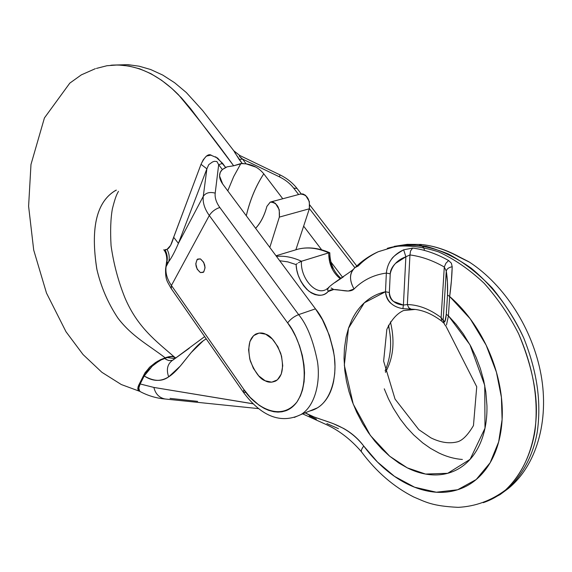 <?xml version="1.0" encoding="UTF-8"?>
<svg xmlns="http://www.w3.org/2000/svg" width="572" height="572" viewBox="0 0 572 572"><rect width="100%" height="100%" fill="white"/><g stroke="black" fill="none" stroke-linecap="round" stroke-linejoin="round"><path stroke-width="0.86" d="M255.605 228.314C260.675 222.801 264.428 215.494 266.888 206.385L270.256 202.088C277.07 202.545 280.094 207.557 279.336 217.11L269.812 247.426L279.336 217.11L279.258 209.724L275.482 203.439L272.873 201.966L270.32 202.066L266.888 206.385C264.421 215.637 260.66 222.951 255.62 228.328M279.336 217.11L309.352 208.78C310.196 199.385 307.185 194.48 300.329 194.072L302.974 193.937L305.584 195.367L309.33 201.523L309.352 208.78L295.86 249.807L309.352 208.78L279.336 217.11M297.304 263.47L296.096 264.586L287.795 261.869L279.701 260.732L287.795 261.869L296.096 264.586L296.768 269.934L298.169 275.146L300.793 281.195L303.568 285.628L306.814 289.368L311.218 292.843L314.979 294.601L318.818 295.309C322.429 295.474 325.554 294.215 328.185 291.52L333.712 289.532L348.312 291.026L354.039 289.003C362.941 280.08 373.709 274.774 386.35 273.08L385.492 291.749C378.149 293.379 371.607 296.603 365.887 301.43C360.174 306.263 355.527 312.355 351.952 319.719L348.584 327.935L346.146 336.801L344.437 348.269L344.037 358.236L344.802 370.592L346.453 381.102L348.984 391.548L352.395 401.93L356.613 412.069L362.669 423.68L368.54 432.882L374.996 441.384L382.01 449.142L389.546 456.106L399.013 463.134L407.25 467.846C415.086 471.764 422.922 474.066 430.759 474.746C438.602 475.418 446.017 474.345 452.981 471.528C459.959 468.69 466.051 464.178 471.278 457.993C476.49 451.787 480.466 444.208 483.19 435.256C485.907 426.29 487.158 416.473 486.951 405.813L485.842 391.999L483.669 380.344L480.366 368.618L476.047 357.207L470.756 346.217L463.213 333.769L456.149 324.36L448.419 315.858L449.671 296.496C461.411 306.678 471.614 319.212 480.28 334.091C488.91 349.013 495.073 364.8 498.77 381.452C502.416 398.098 503.238 413.899 501.244 428.857C499.199 443.772 494.658 456.413 487.609 466.773C480.544 477.077 471.786 484.305 461.339 488.445C450.908 492.542 439.804 493.443 428.028 491.133C416.273 488.817 404.833 483.712 393.708 475.818C382.604 467.932 372.615 458.015 363.756 446.06C358.315 438.774 351.551 432.875 343.457 428.364L332.99 423.537L313.914 416.888L305.148 412.848C321.292 422.222 344.38 421.249 363.756 446.06C361.34 449.277 360.703 451.372 361.854 452.352C376.469 471.929 393.708 486.779 413.556 496.904C425.918 502.102 432.039 506.077 458.193 507.35C475.475 506.449 491.262 500.657 505.555 489.982C521.442 474.96 531.173 453.796 534.92 431.324C538.459 402.695 534.777 371.185 518.632 333.798C509.395 315.572 497.926 298.756 484.227 283.354C469.555 269.519 454.304 259.016 438.474 251.837C422.944 246.839 408.601 245.052 395.438 246.475L378.185 251.766L395.438 246.475C408.601 245.052 422.944 246.839 438.474 251.837C454.304 259.016 469.555 269.519 484.227 283.354C497.926 298.756 509.395 315.572 518.632 333.798C530.273 361.711 536.193 386.844 536.386 409.18C536.493 438.445 527.091 470.177 505.555 489.982C498.891 495.688 491.448 499.921 483.218 502.681C491.448 499.921 498.891 495.688 505.555 489.982L508.186 488.61C523.637 473.309 533.34 454.404 537.294 431.889C541.141 403.825 538.145 374.231 523.752 337.995C511.704 311.397 493.257 286.3 471.135 268.139C455.991 257.543 440.955 250.293 426.026 246.368C411.697 244.373 398.798 245.023 387.323 248.32L405.305 244.802C418.797 244.702 433.183 247.783 448.477 254.047C463.878 262.369 478.457 273.673 492.206 287.966C504.926 303.568 515.436 320.248 523.752 337.995C538.145 374.231 541.141 403.825 537.294 431.889C533.34 454.404 523.637 473.309 508.186 488.61L499.949 494.673L490.94 499.377L499.949 494.673L508.186 488.61C536.557 465.565 549.349 420.763 541.069 374.903C532.718 328.943 504.511 285.078 469.633 262.255L459.009 256.978C446.882 250.243 434.892 246.153 423.037 244.716L420.67 244.451M203.253 340.783L206.206 338.846C191.148 347.69 182.118 368.289 168.668 376.869L180.251 366.116L191.134 352.609L203.253 340.783M253.074 403.768L153.889 387.437L140.161 383.962L144.208 375.961C152.588 381.517 160.739 381.817 168.668 376.869C165.973 369.14 167.56 363.413 173.43 359.681L189.318 348.219M414.8 309.388L402.902 308.651L415.193 309.431M390.84 303.282C387.63 300.486 385.85 296.639 385.492 291.749L364.335 302.795L348.491 328.235L344.315 365.215L353.21 404.075L370.406 435.492L389.696 456.227L407.25 467.846L425.554 474.059L447.69 473.309L470.098 459.345L484.992 428.206L484.741 385.414L469.919 344.687L448.419 315.858L446.482 324.967M391.52 259.223C392.671 256.978 396.718 253.846 403.66 249.814L412.634 248.084C424.481 249.556 436.472 253.703 448.605 260.525L451.379 263.22L452.187 266.759C448.877 267.36 446.904 268.79 446.26 271.049L443.143 320.456L444.608 324.496L445.595 325.783L444.601 324.488L443.143 320.456L444.973 321.407L446.282 314.285L447.518 294.973L447.426 282.11L446.26 271.049L443.143 320.456L441.134 317.596L444.294 267.002C432.725 260.439 421.271 256.413 409.952 254.94L407.357 304.554C418.59 304.805 429.851 309.152 441.134 317.596L444.294 267.002L446.26 271.049C447.404 277.878 447.826 285.85 447.518 294.973L449.671 296.496L470.241 318.84L486.143 345.159L496.432 372.179L501.408 397.275L502.102 419.591L498.662 441.899L490.14 462.755L476.197 479.522L457.636 489.768L436.3 492.22L414.571 487.201L394.523 476.39L377.434 461.997L363.756 446.06C361.375 449.12 360.746 451.215 361.861 452.352M296.096 264.586C296.51 274.338 300.758 283.19 308.83 291.148C317.403 296.439 323.852 296.561 328.185 291.52C333.698 285.9 348.162 294.673 354.039 289.003C349.056 280.051 349.399 272.915 355.069 267.589C349.349 272.587 349.006 279.722 354.039 289.003C362.941 280.08 373.709 274.774 386.35 273.08L390.233 273.816L389.353 292.507C389.189 296.203 390.554 299.17 393.443 301.423L403.403 305.055L405.877 256.778L395.531 263.392C392.17 266.759 390.404 270.234 390.233 273.816C392.027 265.63 397.247 259.945 405.877 256.778L409.952 254.94C421.271 256.413 432.725 260.439 444.294 267.002L445.91 263.284L448.605 260.525L445.91 263.284L444.294 267.002M446.26 271.049C446.904 268.79 448.877 267.36 452.187 266.759L451.422 280.709L449.671 296.496C451.158 285.428 451.994 275.511 452.187 266.759L451.379 263.22L448.605 260.525C436.472 253.703 424.481 249.556 412.634 248.084L410.532 250.965L409.952 254.94L410.532 250.965L412.634 248.084L403.66 249.814L405.877 256.778L409.952 254.94L407.357 304.554L403.403 305.055L405.877 256.778L403.66 249.814C393.214 254.654 387.444 262.412 386.35 273.08L385.492 291.749L389.353 292.507L390.233 273.816L386.35 273.08M298.105 249.127L276.019 255.77L298.105 249.127C307.686 246.804 317.896 248.041 328.736 252.831C317.896 248.041 307.686 246.804 298.105 249.127M298.427 262.727L301.465 261.261C292.778 257.257 284.441 255.627 276.462 256.37C284.441 255.627 292.778 257.257 301.465 261.261L328.736 252.831C328.678 263.806 332.511 272.429 340.218 278.707M172.229 360.36L168.962 360.596L166.295 359.545L164.707 358.408L167.26 357.536L174.932 358.68L167.26 357.536L161.204 359.881L155.863 363.206L152.252 366.151L144.208 375.961L140.161 383.962C138.538 387.201 138.338 389.553 139.568 391.026L140.798 391.927M168.904 360.582L166.016 359.373M175.211 358.272C173.938 356.42 171.285 356.17 167.26 357.536L167.31 357.514M170.056 398.377L197.633 401.365M326.891 423.587L338.417 428.65M309.23 415.794L316.43 419.126M358.244 265.994C363.613 260.346 370.263 255.598 378.185 251.766C369.634 255.612 361.983 260.846 355.248 267.467L358.244 265.994M343.55 276.741L335.092 282.454M300.007 261.876L301.465 261.261C300.207 277.155 314.564 294.773 325.175 289.968C314.586 294.794 300.207 277.17 301.465 261.261L329.243 252.702M140.161 383.962L138.832 388.052L139.568 391.026L140.741 391.899C148.556 395.91 156.685 398.284 165.144 399.006C159.202 397.79 155.455 393.936 153.889 387.437L140.161 383.962M165.88 399.056L165.144 399.006L165.88 399.056M258.63 408.623L165.144 399.006C159.202 397.79 155.455 393.936 153.889 387.437L253.139 403.832M352.888 269.712C349.757 272.665 332.597 283.219 328.45 287.652L327.57 289.339L328.185 291.52L327.606 289.032L329.007 287.373M158.315 361.561L152.252 366.151L147.426 371.149L144.208 375.961C153.739 381.503 161.89 381.81 168.668 376.869C165.973 369.14 167.56 363.413 173.43 359.681L173.337 359.902M449.671 296.496L447.518 294.973L446.282 314.285L448.419 315.858L449.671 296.496M448.419 315.858L446.282 314.285C445.595 321.578 444.544 323.63 443.143 320.456L441.134 317.596L441.591 321.078L441.134 317.596C429.851 309.152 418.59 304.805 407.357 304.554L408.694 307.7L411.061 309.137L408.694 307.7L407.357 304.554L403.403 305.055L402.902 308.651L403.403 305.055C394.83 304.261 390.147 300.078 389.353 292.507L385.492 291.749C386.872 301.373 392.678 307.007 402.902 308.651M462.376 459.452C454.518 458.88 446.675 456.713 438.838 452.96L430.609 448.427L422.701 442.871L413.635 434.877L406.656 427.341L400.236 419.054L393.336 408.236L388.424 398.741L384.262 388.824M332.403 268.797L329.872 261.747L328.778 254.447M473.359 264.779L469.633 262.255M329.815 252.946L328.736 252.831C328.678 263.756 332.482 272.365 340.147 278.657M176.076 357.9L173.952 357.193M333.812 289.525L331.016 287.952M423.444 244.766L423.037 244.716C434.892 246.153 446.882 250.243 459.009 256.978L469.676 262.276M420.713 244.451L423.244 244.73C435.356 246.21 447.54 250.343 459.774 257.128L467.782 261.204M424.431 250.422C424.045 247.39 422.372 245.495 419.412 244.73M421.535 245.567L423.344 247.29M239.961 155.57L239.518 155.448L239.382 156.256L242.571 159.08L279.536 176.898C285.321 179.737 290.047 183.49 293.701 188.159L298.605 194.537L293.701 188.159L297.025 188.417L297.39 188.903L297.025 188.417L293.701 188.159C290.047 183.49 285.321 179.737 279.536 176.898L279.958 174.853L279.536 176.898L242.571 159.08L246.139 163.871L242.571 159.08L239.167 159.459L233.784 150.765M255.934 167.124L246.139 163.871C253.303 164.915 259.18 168.225 263.771 173.816C255.841 186.036 250.014 200.028 246.296 215.78M342.499 277.163L330.881 261.912L342.499 277.163M321.664 249.807L303.639 226.147L321.664 249.807M263.771 173.816L282.768 198.756L263.771 173.816C255.77 186.1 249.943 200.086 246.289 215.766M309.416 208.594L354.89 267.725L309.416 208.594M385.113 370.863C391.112 356.442 392.213 341.362 388.402 325.618C392.213 341.362 391.112 356.442 385.113 370.863M388.61 325.182L389.782 332.854M139.961 391.427L138.052 389.904L138.681 385.235L144.516 373.673L149.456 367.381L155.455 362.577L160.439 359.716L165.194 357.836C148.62 345.03 131.682 336.357 117.775 317.889C107.801 302.795 100.794 286.415 96.754 268.754C90.347 227.17 96.84 200.958 116.245 190.111L115.365 190.555C96.439 201.93 90.304 228.314 96.954 269.698C101.094 287.237 108.137 303.453 118.089 318.339C131.96 336.508 148.749 345.123 165.194 357.836C169.505 356.227 172.615 355.991 174.517 357.135L175.075 357.622M110.889 65.222C134.713 63.564 157.243 73.409 178.478 94.766C197.755 117.832 216.144 141.506 233.655 165.787L242.206 163.485L239.167 159.459L242.571 159.08C239.832 157.093 238.846 155.884 239.618 155.448M95.374 68.669L81.317 74.882L69.798 83.14L44.423 117.946L30.981 164.464L28.6 206.22L33.705 250.064L46.489 293.057L66.016 331.76L83.026 354.526L101.895 372.308L121.293 384.527L139.911 391.405L138.367 390.397L137.766 388.688L138.181 386.4L145.052 372.729L150.171 366.709L157.565 361.254L165.194 357.836L169.419 356.621L172.808 356.499L175.089 357.629M96.439 68.418L106.943 65.73L117.803 64.951L128.857 66.016L139.918 68.905L150.844 73.645L161.49 80.202L171.75 88.374L181.517 97.941L190.698 108.766L233.655 165.787L227.148 166.824L233.655 165.787L240.862 163.556L246.139 163.871L242.206 163.485L234.749 152.538M240.862 163.556L233.669 176.619L227.77 190.855M309.531 411.068L317.296 407.915C331.109 399.907 337.366 376.369 334.177 355.334C329.944 334.062 323.709 318.575 315.465 308.851L298.62 314.621L219.82 207.486C215.265 209.002 211.754 211.676 209.302 215.515C211.754 211.676 215.265 209.002 219.82 207.486C216.252 202.517 214.707 197.733 215.201 193.129C209.745 191.713 205.77 192.785 203.274 196.339C205.77 192.785 209.745 191.713 215.201 193.129L218.676 164.707L222.365 169.555L220.22 172.372L219.555 175.947L222.68 184.005L315.465 308.851L298.62 314.621L219.82 207.486C216.252 202.517 214.707 197.733 215.201 193.129L218.676 164.707L216.895 161.504L214.314 161.318L212.441 162.012L208.744 164.657L206.878 168.833L203.274 196.339C202.567 202.481 204.576 208.873 209.302 215.515L287.637 322.915C298.427 335.149 313.249 376.698 296.997 401.916C279.007 424.074 252.18 403.439 243.865 389.468L171.421 285.492C167.038 279.043 165.265 272.765 166.095 266.659L166.581 263.442L168.754 261.626L166.095 266.659C165.265 272.765 167.038 279.043 171.421 285.492L243.865 389.468L250.164 397.34L259.159 405.305L264.371 408.494L268.59 410.331L273.888 411.747L278.006 412.112L281.982 411.79L285.807 410.76C290.183 409.159 293.915 406.206 296.997 401.916L300.443 395.81L302.545 389.839L304.104 381.688L304.533 372.865L304.004 365.058L302.338 355.477L299.585 345.974L295.803 336.722L292.006 329.551L287.637 322.915L209.302 215.515L171.421 285.492L209.302 215.515C204.576 208.873 202.567 202.481 203.274 196.339L178.407 243.372L206.878 168.833L203.274 196.339L178.407 243.372C174.925 251.516 171.707 257.6 168.754 261.626L166.095 266.659L165.608 268.926L166.581 261.819M298.62 314.621C306.878 324.467 313.156 340.133 317.474 361.618C320.749 382.861 314.621 406.578 300.893 414.578L294.28 417.431L300.893 414.578C314.621 406.578 320.749 382.861 317.474 361.618C313.156 340.133 306.878 324.467 298.62 314.621C294.065 316.452 290.404 319.219 287.637 322.915C290.404 319.219 294.065 316.452 298.62 314.621M265.701 334.205C270.692 335.585 275.704 341.977 280.745 353.382C284.148 367.303 282.504 376.505 275.797 380.973C271.75 382.654 268.211 382.582 265.179 380.773C260.11 379.164 255.155 372.565 250.314 360.968C247.247 347.032 249.113 338.045 255.927 333.998C259.609 332.597 262.863 332.661 265.701 334.205L272.293 338.989L277.87 346.689L281.546 356.113L282.732 365.758L281.26 374.109L277.377 379.872L271.721 382.189L265.179 380.773L258.744 375.89L253.353 368.304L249.8 359.137L248.591 349.742L249.914 341.491L253.603 335.621L259.137 333.04L265.701 334.205C270.692 335.585 275.704 341.977 280.745 353.382C284.148 367.303 282.504 376.505 275.797 380.973C271.75 382.654 268.211 382.582 265.179 380.773C260.11 379.164 255.155 372.565 250.314 360.968C247.247 347.032 249.113 338.045 255.927 333.998C259.609 332.597 262.863 332.661 265.701 334.205L272.293 338.989L277.87 346.689L281.546 356.113L282.732 365.758L281.26 374.109L277.377 379.872L271.721 382.189L265.179 380.773L258.744 375.89L253.353 368.304L249.8 359.137L248.591 349.742L249.914 341.491L253.603 335.621L259.137 333.04L265.701 334.205M200.35 258.88C205.212 263.048 206.199 267.546 203.296 272.365L200.457 272.594C195.61 268.375 194.652 263.871 197.583 259.095L200.35 258.88L203.668 262.262L205.076 267.703L203.739 271.986L200.457 272.594L197.168 269.205L195.774 263.806L197.09 259.531L200.35 258.88C205.212 263.048 206.199 267.546 203.296 272.365L200.457 272.594C195.61 268.375 194.652 263.871 197.583 259.095L200.35 258.88L203.668 262.262L205.076 267.703L203.739 271.986L200.457 272.594L197.168 269.205L195.774 263.806L197.09 259.531L200.35 258.88M222.365 169.555L218.676 164.707L222.608 163.356L225.633 167.439L222.365 169.555L227.148 166.824L225.633 167.439L217.603 158.051L210.789 155.148L206.378 156.099L203.246 159.774L201.015 164.321L170.585 245.445L167.053 249.342L164.178 250.3C164.064 250.271 166.938 253.074 166.824 260.782M243.865 389.468L243.4 392.292L243.865 389.468M246.039 392.435L243.4 392.292C258.051 412.176 277.677 425.732 300.893 414.578L317.296 407.915M171.421 285.492L171.278 288.653L171.421 285.492M309.502 411.082L312.534 410.196C317.696 408.344 322.122 404.947 325.797 400.007C329.465 395.037 332.067 388.867 333.59 381.488L334.742 373.33L334.985 366.452L334.434 357.428L333.326 350.043L329.386 335.399L322.422 319.705L315.465 308.851L222.68 184.005C219.097 178.864 218.618 174.439 221.235 170.728M215.63 156.778L222.608 163.356L218.676 164.707M206.878 168.833L178.407 243.372L173.681 237.287L201.015 164.321L206.878 168.833L201.015 164.321C204.847 156.442 208.287 153.41 211.34 155.241M173.681 237.287L178.407 243.372C174.925 251.516 171.707 257.6 168.754 261.626C169.741 257.45 169.176 253.353 167.053 249.342C169.541 248.084 171.75 244.065 173.681 237.287M167.053 249.342C169.176 253.353 169.741 257.45 168.754 261.626L166.581 263.442C167.896 258.687 167.36 254.111 164.986 249.714L167.053 249.342M164.986 249.714C167.36 254.111 167.896 258.687 166.581 263.442L166.738 261.046M300.329 194.08L271.042 201.88M441.284 320.842C432.489 314.278 423.781 310.474 415.158 309.431L403.539 310.546C396.889 313.585 391.327 319.862 386.836 329.386L383.633 361.147L395.045 399.084L418.84 429.672L430.845 437.823C440.569 442.635 449.571 443.936 457.857 441.727C462.862 440.097 468.06 434.713 473.459 425.575L476.733 386.772L445.881 326.054M378.185 251.766L380.945 250.886M302.645 413.863L325.032 424.002C338.488 429.951 350.607 439.189 361.382 451.716M327.935 288.174L325.89 289.654M204.647 336.608L173.43 359.681M443.636 323.03L441.613 321.085M394.244 246.36L407.257 244.344L420.735 244.458M329.572 252.674C318.861 248.019 308.644 246.775 298.913 248.942M329.794 252.774C330.008 263.442 333.705 271.929 340.898 278.249M467.889 261.261L469.605 262.233M420.77 244.451L423.23 244.73M115.365 190.555L116.345 190.161M118.454 191.341C117.01 194.015 115.537 196.246 112.369 208.894C110.632 218.718 110.203 231.017 111.075 245.788C113.664 263.949 118.275 281.274 124.918 297.776C137.545 327.506 156.227 341.212 174.431 357.057M112.276 65.108L127.885 64.65L139.189 66.209L150.65 69.519L162.72 75.061L174.589 82.704L186.322 92.535L202.631 110.525L233.805 150.793L239.754 155.47M239.775 155.477L279.965 174.86C286.844 178.235 292.528 182.754 297.004 188.403L301.201 193.851M309.895 205.133L356.771 266.001M390.419 321.85C395.066 341.291 393.407 358.122 385.428 372.358M164.128 250.264L163.764 249.742M243.15 391.934L171.271 288.645M170.964 288.202C167.596 281.553 165.287 280.745 165.601 268.833M165.844 267.231L166.531 262.67M221.578 170.32L220.027 172.858"/></g></svg>
